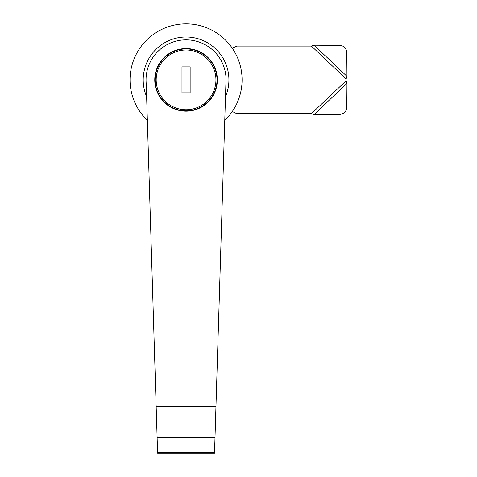 <?xml version="1.0" encoding="UTF-8"?>
<svg xmlns="http://www.w3.org/2000/svg" width="477" height="477" viewBox="0 0 477 477"><rect width="100%" height="100%" fill="white"/><g stroke="black" fill="none" stroke-linecap="round" stroke-linejoin="round"><path stroke-width="0.72" d="M146.624 96.652A42.858 42.858 0 0 1 186.06 37.009A42.858 42.858 0 0 1 225.496 96.652M224.768 120.365A56.018 56.018 0 0 0 186.06 23.85A56.018 56.018 0 0 0 147.357 120.365M176.281 50.514L176.281 50.139M176.281 109.603L176.281 109.227M215.014 437.272L225.895 83.636A40.014 40.014 0 0 0 186.06 39.853A40.014 40.014 0 0 0 146.224 83.636L157.595 453.15L214.525 453.15L215.014 437.272L157.106 437.272M186.06 48.571A31.297 31.297 0 0 0 154.763 79.868A31.297 31.297 0 0 0 186.06 111.171A31.297 31.297 0 0 0 217.357 79.868A31.297 31.297 0 0 0 186.06 48.571M232.293 48.237L236.741 46.078L311.421 46.078L314.075 45.19L339.66 45.381A7.113 7.006 -136.5 0 1 346.779 52.494L346.958 76.344L346.111 78.944L346.111 80.792L346.958 83.392L346.779 107.242A7.113 7.006 -43.5 0 1 339.66 114.355L314.075 114.552L346.958 83.392M232.293 111.499L236.741 113.657L311.421 113.657L314.075 114.552M190.15 66.887L181.97 66.887L181.97 92.848L190.15 92.848L190.15 66.887M186.06 49.99A29.878 29.878 0 0 0 156.182 79.868A29.878 29.878 0 0 0 186.06 109.746A29.878 29.878 0 0 0 215.938 79.868A29.878 29.878 0 0 0 186.06 49.99M186.06 48.922A30.945 30.945 0 0 0 155.114 79.868A30.945 30.945 0 0 0 186.06 110.813A30.945 30.945 0 0 0 217.005 79.868A30.945 30.945 0 0 0 186.06 48.922M181.97 66.887L181.97 91.071M156.158 406.47L215.962 406.47M157.577 452.673L214.543 452.673M314.075 45.19L346.958 76.344M311.421 46.078L346.111 78.944M311.421 113.657L346.111 80.792"/></g></svg>
